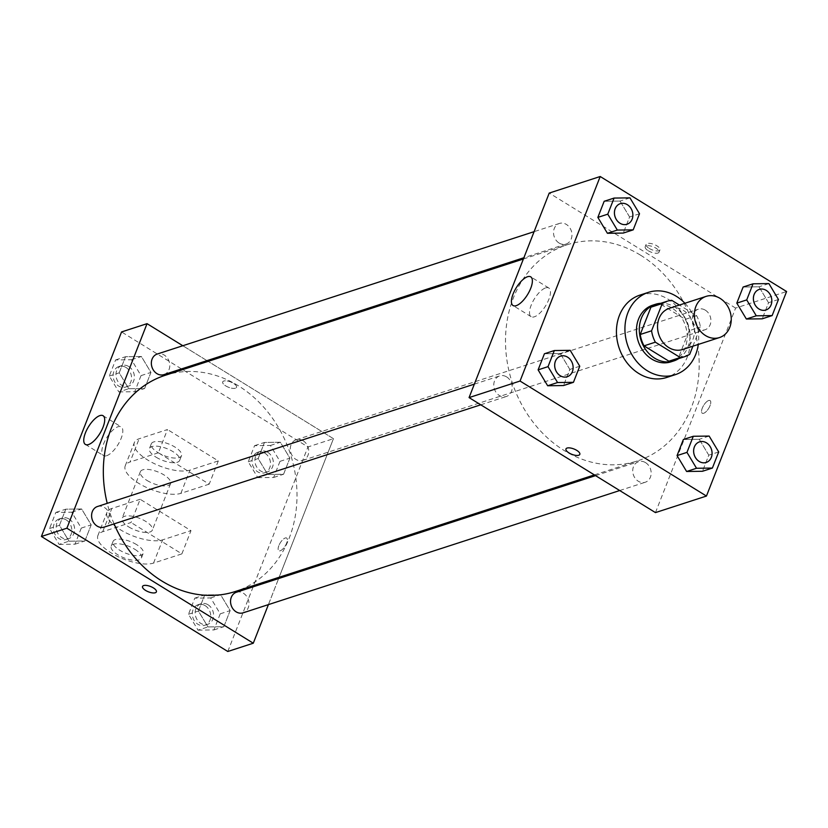<?xml version="1.0" encoding="UTF-8"?>
<svg xmlns="http://www.w3.org/2000/svg" width="828" height="828" viewBox="0 0 828 828"><rect width="100%" height="100%" fill="white"/><g stroke="black" fill="none" stroke-linecap="round" stroke-linejoin="round"><path stroke-width="0.62" stroke-dasharray="4.14 3.1" d="M669.293 308.337A21.642 18.071 -108 0 1 683.266 310.334A21.642 18.071 -108 0 1 694.423 331.562A21.642 18.071 -108 0 1 682.665 349.509M692.891 346.197L700.395 327.05A29.073 24.271 -108 0 0 696.607 315.675L679.395 305.056M689.703 354.322L678.37 358.006L689.062 330.724L700.395 327.05M696.607 315.675L685.284 319.36L660.423 304.021L671.746 300.336M685.284 319.36A29.073 24.271 -108 0 1 689.062 330.724M678.37 358.006A29.073 24.271 -108 0 1 673.63 360.252M655.672 304.952A29.073 24.271 -108 0 1 660.423 304.021M678.701 358.607A29.767 24.85 72 0 0 687.954 346.984A29.767 24.85 72 0 0 684.694 317.186A29.767 24.85 72 0 0 660.744 303.307M652.63 305.211A29.767 24.85 -108 0 1 671.839 307.954A29.767 24.85 -108 0 1 685.118 347.905A29.767 24.85 -108 0 1 671.011 361.836M684.911 303.265A43.294 36.153 -108 0 1 698.283 344.448M639.951 295.11A43.294 36.153 -108 0 1 667.896 299.094A43.294 36.153 -108 0 1 690.21 341.55A43.294 36.153 -108 0 1 666.695 377.464M718.704 451.953L708.789 455.172L702.475 471.277L708.789 455.172L699.236 439.285L683.369 439.492L699.236 439.285L709.151 436.066M579.755 366.224L569.84 369.443L563.526 385.548L569.84 369.443L560.287 353.546L544.42 353.763L560.287 353.546L570.192 350.327M778.455 299.488L768.539 302.706L762.226 318.811L768.539 302.706L758.986 286.809L743.12 287.026L758.986 286.809L768.901 283.59M639.506 213.748L629.59 216.967L623.277 233.072L629.59 216.967L620.037 201.08L604.171 201.287L620.037 201.08L629.953 197.861M655.465 512.604L735.616 308.078L786.6 291.518M708.664 400.504A7.442 2.919 -58.3 0 0 702.9 406.755A7.442 2.919 -58.3 0 0 702.258 413.224A7.442 2.919 -58.3 0 0 708.644 408.432A7.442 2.919 -58.3 0 0 710.072 400.566A7.442 2.919 -58.3 0 0 708.664 400.504A7.442 2.919 -58.3 0 0 702.889 406.755A7.442 2.919 -58.3 0 0 702.247 413.224A7.442 2.919 -58.3 0 0 708.644 408.421A7.442 2.919 -58.3 0 0 710.062 400.555A7.442 2.919 -58.3 0 0 708.664 400.504M640.603 255.221A113.643 94.889 -108 0 1 699.163 366.659A113.643 94.889 -108 0 1 637.446 460.927A113.643 94.889 -108 0 1 512.087 382.143A113.643 94.889 -108 0 1 567.242 244.746A113.643 94.889 -108 0 1 640.603 255.221M735.616 308.078L549.223 193.069M506.632 376.906A10.826 9.036 -108 0 1 512.211 387.525A10.826 9.036 -108 0 1 506.332 396.498A10.826 9.036 -108 0 1 494.399 388.994A10.826 9.036 -108 0 1 499.646 375.912A10.826 9.036 -108 0 1 506.632 376.906M645.581 462.645A10.826 9.036 -108 0 1 651.16 473.254A10.826 9.036 -108 0 1 645.281 482.238A10.826 9.036 -108 0 1 633.348 474.734A10.826 9.036 -108 0 1 638.595 461.651A10.826 9.036 -108 0 1 645.581 462.645M705.342 310.179A10.826 9.036 -108 0 1 710.921 320.788A10.826 9.036 -108 0 1 705.042 329.761A10.826 9.036 -108 0 1 693.098 322.258A10.826 9.036 -108 0 1 698.356 309.175A10.826 9.036 -108 0 1 705.342 310.179M559.097 243.039A10.826 9.036 72 0 0 566.083 244.032A10.826 9.036 72 0 0 571.341 230.95A10.826 9.036 72 0 0 559.407 223.446A10.826 9.036 72 0 0 553.528 232.42A10.826 9.036 72 0 0 559.097 243.039M649.152 248.39A7.442 2.867 -158.6 0 0 659.968 249.839A7.442 2.867 -158.6 0 0 654.089 244.446A7.442 2.867 -158.6 0 0 646.109 244.405A7.442 2.867 -158.6 0 0 649.152 248.39M648.231 250.729A7.442 2.867 -158.6 0 0 659.047 252.178A7.442 2.867 -158.6 0 0 653.168 246.796A7.442 2.867 -158.6 0 0 645.198 246.754A7.442 2.867 -158.6 0 0 648.231 250.729M565.959 448.942L565.959 448.942A7.442 2.867 21.4 0 1 576.785 450.391A7.442 2.867 21.4 0 1 579.817 454.365L579.817 454.375M545.662 287.885A16.85 6.614 121.7 0 1 548.84 288.02A16.85 6.614 121.7 0 1 545.611 305.832A16.85 6.614 121.7 0 1 531.141 316.7A16.85 6.614 121.7 0 1 532.59 302.054A16.85 6.614 121.7 0 1 545.662 287.885M165.062 375.353A113.643 94.889 -108 0 1 238.423 385.817A113.643 94.889 -108 0 1 296.993 497.255A113.643 94.889 -108 0 1 235.266 591.523M114.078 523.876A113.643 94.889 -108 0 1 107.226 503.341M163.913 374.629A10.826 9.036 72 0 0 169.16 361.546A10.826 9.036 72 0 0 157.227 354.042M236.425 592.248A10.826 9.036 -108 0 1 243.411 593.241A10.826 9.036 -108 0 1 248.99 603.86A10.826 9.036 -108 0 1 243.111 612.834M303.162 440.775A10.826 9.036 -108 0 1 308.74 451.384A10.826 9.036 -108 0 1 302.862 460.368A10.826 9.036 -108 0 1 290.918 452.864A10.826 9.036 -108 0 1 296.176 439.782A10.826 9.036 -108 0 1 303.162 440.775M97.476 506.508A10.826 9.036 -108 0 1 104.463 507.512A10.826 9.036 -108 0 1 110.041 518.121A10.826 9.036 -108 0 1 104.162 527.105M268.407 604.616L278.632 578.544L268.407 604.616M333.446 438.674L279.119 577.282L333.446 438.674L208.138 361.36L333.446 438.674L307.954 446.954L121.55 331.945M206.979 360.646L182.812 345.731L206.979 360.646M620.307 203.667A10.826 9.036 -108 0 1 627.282 204.661A10.826 9.036 -108 0 1 632.861 215.27A10.826 9.036 -108 0 1 626.993 224.253M629.59 216.967L620.037 201.08M560.556 356.133A10.826 9.036 -108 0 1 567.532 357.137A10.826 9.036 -108 0 1 573.111 367.746A10.826 9.036 -108 0 1 567.242 376.719M569.84 369.443L560.287 353.546M759.255 289.396A10.826 9.036 -108 0 1 766.231 290.4A10.826 9.036 -108 0 1 771.81 301.009A10.826 9.036 -108 0 1 765.941 309.993M768.539 302.706L758.986 286.809M699.505 441.873A10.826 9.036 -108 0 1 706.481 442.866A10.826 9.036 -108 0 1 712.059 453.475A10.826 9.036 -108 0 1 706.191 462.459M708.789 455.172L699.236 439.285M118.849 391.934L134.716 391.727L141.029 375.622L131.476 359.735L115.609 359.942L109.296 376.047L118.849 391.934L128.764 388.715L144.631 388.508L150.944 372.403L141.391 356.516L125.525 356.723L119.211 372.828L128.764 388.715L144.631 388.508L150.944 372.403L141.391 356.516L125.525 356.723L119.211 372.828L128.764 388.715M128.806 366.535A10.826 9.036 -108 0 1 134.384 377.154A10.826 9.036 -108 0 1 128.506 386.127A10.826 9.036 -108 0 1 116.572 378.624A10.826 9.036 -108 0 1 121.819 365.541A10.826 9.036 -108 0 1 128.806 366.535M134.716 391.727L144.631 388.508M141.029 375.622L150.944 372.403M131.476 359.735L141.391 356.516M115.609 359.942L125.525 356.723M109.296 376.047L119.211 372.828M125.98 367.456A10.826 9.036 -108 0 1 131.548 378.065A10.826 9.036 -108 0 1 125.67 387.049A10.826 9.036 -108 0 1 113.736 379.545A10.826 9.036 -108 0 1 118.994 366.462A10.826 9.036 -108 0 1 125.98 367.456M59.098 544.41L74.965 544.193L81.279 528.088L71.725 512.201L55.859 512.408L49.545 528.512L59.098 544.41L69.014 541.191L84.88 540.974L91.194 524.869L81.63 508.982L65.774 509.189L59.461 525.294L69.014 541.191L84.88 540.974L91.194 524.869L81.63 508.982L65.774 509.189L59.461 525.294L69.014 541.191M69.055 519.001A10.826 9.036 -108 0 1 74.634 529.62A10.826 9.036 -108 0 1 68.755 538.593A10.826 9.036 -108 0 1 56.811 531.09A10.826 9.036 -108 0 1 62.069 518.007A10.826 9.036 -108 0 1 69.055 519.001M74.965 544.193L84.88 540.974M81.279 528.088L91.194 524.869M71.725 512.201L81.63 508.982M55.859 512.408L65.774 509.189M49.545 528.512L59.461 525.294M66.219 519.922A10.826 9.036 -108 0 1 71.798 530.541A10.826 9.036 -108 0 1 65.919 539.514A10.826 9.036 -108 0 1 53.986 532.011A10.826 9.036 -108 0 1 59.233 518.928A10.826 9.036 -108 0 1 66.219 519.922M257.808 477.673L273.664 477.456L279.978 461.362L270.425 445.464L254.558 445.671L248.245 461.776L257.808 477.673L267.713 474.454L283.58 474.237L289.893 458.143L280.34 442.245L264.474 442.452L258.16 458.557L267.713 474.454L283.58 474.237L289.893 458.143L280.34 442.245L264.474 442.452L258.16 458.557L267.713 474.454M267.754 452.274A10.826 9.036 -108 0 1 273.333 462.883A10.826 9.036 -108 0 1 267.454 471.867A10.826 9.036 -108 0 1 255.521 464.363A10.826 9.036 -108 0 1 260.768 451.27A10.826 9.036 -108 0 1 267.754 452.274M273.664 477.456L283.58 474.237M279.978 461.362L289.893 458.143M270.425 445.464L280.34 442.245M254.558 445.671L264.474 442.452M248.245 461.776L258.16 458.557M264.929 453.195A10.826 9.036 -108 0 1 270.508 463.804A10.826 9.036 -108 0 1 264.629 472.778A10.826 9.036 -108 0 1 252.685 465.274A10.826 9.036 -108 0 1 257.943 452.191A10.826 9.036 -108 0 1 264.929 453.195M198.047 630.139L213.914 629.932L220.227 613.827L210.674 597.93L194.808 598.147L188.494 614.252L198.047 630.139L207.963 626.92L223.829 626.713L230.143 610.609L220.59 594.711L204.723 594.928L198.409 611.033L207.963 626.92L223.829 626.713L230.143 610.609L220.59 594.711L204.723 594.928L198.409 611.033L207.963 626.92M208.004 604.74A10.826 9.036 -108 0 1 213.583 615.349A10.826 9.036 -108 0 1 207.704 624.333A10.826 9.036 -108 0 1 195.77 616.829A10.826 9.036 -108 0 1 201.018 603.747A10.826 9.036 -108 0 1 208.004 604.74M213.914 629.932L223.829 626.713M220.227 613.827L230.143 610.609M210.674 597.93L220.59 594.711M194.808 598.147L204.723 594.928M188.494 614.252L198.409 611.033M205.168 605.661A10.826 9.036 -108 0 1 210.747 616.27A10.826 9.036 -108 0 1 204.868 625.254A10.826 9.036 -108 0 1 192.934 617.75A10.826 9.036 -108 0 1 198.182 604.668A10.826 9.036 -108 0 1 205.168 605.661M235.452 388.218A7.442 2.867 21.4 0 1 227.089 386.645A7.442 2.867 21.4 0 1 222.691 381.915A7.442 2.867 21.4 0 1 230.67 381.956A7.442 2.867 21.4 0 1 236.549 387.338A7.442 2.867 21.4 0 1 235.452 388.218A7.442 2.867 -158.6 0 0 236.549 387.338A7.442 2.867 -158.6 0 0 230.67 381.946A7.442 2.867 -158.6 0 0 222.691 381.905A7.442 2.867 -158.6 0 0 227.089 386.635A7.442 2.867 -158.6 0 0 235.452 388.218M106.646 455.71A16.85 6.614 -58.3 0 0 119.718 441.552A16.85 6.614 -58.3 0 0 121.167 426.896A16.85 6.614 -58.3 0 0 106.698 437.764A16.85 6.614 -58.3 0 0 103.469 455.576A16.85 6.614 -58.3 0 0 106.646 455.71M156.399 591.865L156.399 591.865A7.442 2.867 -158.6 0 0 152 587.135A7.442 2.867 -158.6 0 0 143.648 585.551A7.442 2.867 -158.6 0 0 142.54 586.431A7.442 2.867 -158.6 0 0 142.54 586.441L142.54 586.431M278.85 545.652A7.442 2.919 -58.3 0 0 278.839 550.723A7.442 2.919 -58.3 0 0 285.225 545.921A7.442 2.919 -58.3 0 0 286.654 538.055A7.442 2.919 -58.3 0 0 278.85 545.652A7.442 2.919 121.7 0 1 286.643 538.055A7.442 2.919 121.7 0 1 285.225 545.921A7.442 2.919 121.7 0 1 278.829 550.723A7.442 2.919 121.7 0 1 278.85 545.652M227.793 651.491L307.954 446.954M181.881 553.88L190.989 530.644L140.149 499.274L131.041 522.52L102.713 531.711A32.468 12.523 -158.6 0 0 97.901 535.55A32.468 12.523 -158.6 0 0 117.09 556.199A32.468 12.523 -158.6 0 0 153.553 563.081L181.881 553.88L131.041 522.52M218.313 460.917L209.205 484.152L158.365 452.792L167.473 429.546L139.156 438.747A32.468 12.523 -158.6 0 0 134.343 442.576A32.468 12.523 -158.6 0 0 153.522 463.235A32.468 12.523 -158.6 0 0 189.985 470.107L218.313 460.917L167.473 429.546M146.97 480.426A16.239 6.262 -158.6 0 0 170.578 483.593A16.239 6.262 -158.6 0 0 157.744 471.836A16.239 6.262 -158.6 0 0 140.346 471.743A16.239 6.262 -158.6 0 0 146.97 480.426M209.205 484.152L180.877 493.353A32.468 12.523 21.4 0 1 144.414 486.471A32.468 12.523 21.4 0 1 125.235 465.822A32.468 12.523 21.4 0 1 130.048 461.993L139.156 438.747M158.365 452.792L130.048 461.993M128.744 526.918A16.239 6.262 -158.6 0 0 152.362 530.075A16.239 6.262 -158.6 0 0 139.528 518.328A16.239 6.262 -158.6 0 0 122.13 518.235A16.239 6.262 -158.6 0 0 128.744 526.918M102.713 531.711L111.832 508.475L140.149 499.274M111.832 508.475A32.468 12.523 -158.6 0 0 107.009 512.304A32.468 12.523 -158.6 0 0 126.198 532.963A32.468 12.523 -158.6 0 0 162.661 539.835L190.989 530.644M156.078 457.191A16.239 6.262 -158.6 0 0 179.686 460.358A16.239 6.262 -158.6 0 0 166.852 448.6A16.239 6.262 -158.6 0 0 149.454 448.507A16.239 6.262 -158.6 0 0 156.078 457.191M157.9 452.543A16.239 6.262 -158.6 0 0 181.508 455.7A16.239 6.262 -158.6 0 0 168.674 443.953A16.239 6.262 -158.6 0 0 151.276 443.86A16.239 6.262 -158.6 0 0 157.9 452.543M136.63 544.638A16.239 6.262 -158.6 0 0 113.022 541.471A16.239 6.262 -158.6 0 0 125.846 553.228A16.239 6.262 -158.6 0 0 143.254 553.321A16.239 6.262 -158.6 0 0 136.63 544.638M134.809 549.285A16.239 6.262 21.4 0 1 141.433 557.968A16.239 6.262 21.4 0 1 124.024 557.875A16.239 6.262 21.4 0 1 111.2 546.118A16.239 6.262 21.4 0 1 134.809 549.285M180.877 493.353L189.985 470.107M153.553 563.081L162.661 539.835M659.047 252.178L659.968 249.839M645.198 246.754L646.109 244.405M548.84 288.02L530.738 276.852M531.141 316.7L513.039 305.532M594.369 474.91L637.446 460.927M523.389 258.988L567.242 244.746M559.407 223.446L534.101 231.664M566.083 244.032L523.876 257.736M619.706 490.538L645.281 482.238M595.539 475.634L638.595 461.651M302.862 460.368L705.042 329.761M296.176 439.782L698.356 309.175M480.747 404.809L506.332 396.498M474.351 384.13L499.646 375.912M125.67 387.049L128.506 386.127M118.994 366.462L121.819 365.541M65.919 539.514L68.755 538.593M59.233 518.928L62.069 518.007M264.629 472.778L267.454 471.867M257.943 452.191L260.768 451.27M204.868 625.254L207.704 624.333M198.182 604.668L201.018 603.747M85.377 444.408L103.469 455.576M103.076 415.728L121.167 426.896M140.346 471.743L122.13 518.235M170.578 483.593L152.362 530.075M151.276 443.86L149.454 448.507M181.508 455.7L179.686 460.358M141.433 557.968L143.254 553.321M111.2 546.118L113.022 541.471M125.235 465.822L134.343 442.576M97.901 535.55L107.009 512.304"/><path stroke-width="1.24" d="M720.091 298.38A21.642 18.071 -108 0 1 731.248 319.598A21.642 18.071 -108 0 1 719.491 337.555A21.642 18.071 -108 0 1 695.613 322.547A21.642 18.071 -108 0 1 706.118 296.383A21.642 18.071 -108 0 1 720.091 298.38M719.491 337.555L682.665 349.509A21.642 18.071 -108 0 1 658.788 334.512A21.642 18.071 -108 0 1 669.293 308.337L706.118 296.383M684.963 356.578L673.63 360.252A29.073 24.271 -108 0 1 668.889 361.194L644.029 345.856A29.073 24.271 -108 0 1 640.241 334.481L650.932 307.209L662.265 303.524L651.574 330.807A29.073 24.271 -108 0 0 655.352 342.171L680.212 357.51A29.073 24.271 -108 0 0 684.963 356.578A29.073 24.271 -108 0 0 689.703 354.322L692.891 346.197M679.395 305.056L671.746 300.336A29.073 24.271 -108 0 0 667.006 301.278A29.073 24.271 -108 0 0 662.265 303.524M650.932 307.209A29.073 24.271 -108 0 1 655.672 304.952L667.006 301.278M660.744 303.307A29.767 24.85 72 0 0 655.465 304.3A29.767 24.85 72 0 0 641.017 340.277A29.767 24.85 72 0 0 673.847 360.915A29.767 24.85 72 0 0 678.701 358.607M673.847 360.915L671.011 361.836A29.767 24.85 -108 0 1 638.181 341.198A29.767 24.85 -108 0 1 652.63 305.211L655.465 304.3M640.241 334.481L651.574 330.807M668.889 361.194L680.212 357.51M644.029 345.856L655.352 342.171M698.283 344.448A43.294 36.153 -108 0 1 675.193 374.701A43.294 36.153 -108 0 1 627.438 344.686A43.294 36.153 -108 0 1 648.448 292.346A43.294 36.153 -108 0 1 676.393 296.341A43.294 36.153 -108 0 1 684.911 303.265M675.193 374.701L666.695 377.464A43.294 36.153 -108 0 1 618.94 347.449A43.294 36.153 -108 0 1 639.951 295.11L648.448 292.346M693.284 436.273L683.369 439.492L677.056 455.597L686.609 471.484L702.475 471.277L712.39 468.058L718.704 451.953L709.151 436.066L693.284 436.273L686.971 452.378L696.524 468.265L712.39 468.058M554.336 350.544L544.42 353.763L538.107 369.857L547.66 385.755L563.526 385.548L573.442 382.329L579.755 366.224L570.192 350.327L554.336 350.544L548.022 366.638L557.575 382.536L573.442 382.329M520.046 381.046L706.45 496.055L786.6 291.518L600.207 176.509L520.046 381.046L469.072 397.595L655.465 512.604L706.45 496.055M753.035 283.807L743.12 287.026L736.806 303.131L746.37 319.018L762.226 318.811L772.141 315.592L778.455 299.488L768.901 283.59L753.035 283.807L746.721 299.912L756.274 315.799L772.141 315.592M614.086 198.068L604.171 201.287L597.857 217.391L607.41 233.289L623.277 233.072L633.192 229.853L639.506 213.748L629.953 197.861L614.086 198.068L607.773 214.173L617.326 230.07L633.192 229.853M600.207 176.509L549.223 193.069L469.072 397.595M527.56 276.718A16.85 6.614 121.7 0 1 530.738 276.852A16.85 6.614 121.7 0 1 527.519 294.664A16.85 6.614 121.7 0 1 513.039 305.532A16.85 6.614 121.7 0 1 514.499 290.887A16.85 6.614 121.7 0 1 527.56 276.718M576.785 450.391A7.442 2.867 21.4 0 1 579.817 454.375A7.442 2.867 21.4 0 1 571.837 454.334A7.442 2.867 21.4 0 1 565.959 448.942A7.442 2.867 21.4 0 1 576.785 450.391M579.817 454.365A7.442 2.867 21.4 0 1 571.837 454.324A7.442 2.867 21.4 0 1 565.959 448.942M594.369 474.91L235.266 591.523A113.643 94.889 -108 0 1 114.078 523.876M107.226 503.341A113.643 94.889 -108 0 1 165.062 375.353L523.389 258.988M534.101 231.664L157.227 354.042A10.826 9.036 72 0 0 151.348 363.016A10.826 9.036 72 0 0 156.927 373.635A10.826 9.036 72 0 0 163.913 374.629L523.876 257.736M619.706 490.538L243.111 612.834A10.826 9.036 -108 0 1 231.167 605.33A10.826 9.036 -108 0 1 236.425 592.248L595.539 475.634M480.747 404.809L104.162 527.105A10.826 9.036 -108 0 1 92.218 519.601A10.826 9.036 -108 0 1 97.476 506.508L474.351 384.13M253.285 643.211L268.407 604.616L253.285 643.211L66.892 528.202L253.285 643.211L227.793 651.491L41.4 536.482L66.892 528.202L147.042 323.665L66.892 528.202M278.632 578.544L279.119 577.282L278.632 578.544M208.138 361.36L206.979 360.646L208.138 361.36M147.042 323.665L182.812 345.731L147.042 323.665L121.55 331.945L41.4 536.482M626.982 224.253L627.003 224.253A10.826 9.036 -108 0 1 615.069 216.75A10.826 9.036 -108 0 1 620.317 203.657A10.826 9.036 -108 0 1 627.303 204.661A10.826 9.036 -108 0 1 632.882 215.27A10.826 9.036 -108 0 1 627.003 224.253A10.826 9.036 -108 0 1 626.982 224.253A10.826 9.036 -108 0 1 615.038 216.75A10.826 9.036 -108 0 1 620.296 203.667A10.826 9.036 -108 0 1 620.307 203.667M604.171 201.287L597.857 217.391L607.41 233.289L617.326 230.07M607.41 233.289L623.277 233.072M597.857 217.391L607.773 214.173M567.232 376.73L567.252 376.719A10.826 9.036 -108 0 1 567.232 376.73A10.826 9.036 -108 0 1 555.288 369.226A10.826 9.036 -108 0 1 560.546 356.133A10.826 9.036 -108 0 1 560.556 356.133A10.826 9.036 -108 0 1 567.553 357.127A10.826 9.036 -108 0 1 573.131 367.746A10.826 9.036 -108 0 1 567.252 376.719A10.826 9.036 -108 0 1 555.309 369.216A10.826 9.036 -108 0 1 560.566 356.133L560.566 356.133M544.42 353.763L538.107 369.857L547.66 385.755L557.575 382.536M547.66 385.755L563.526 385.548M538.107 369.857L548.022 366.638M765.931 309.993L765.952 309.982A10.826 9.036 -108 0 1 765.931 309.993A10.826 9.036 -108 0 1 753.997 302.489A10.826 9.036 -108 0 1 759.245 289.407A10.826 9.036 -108 0 1 759.255 289.396A10.826 9.036 -108 0 1 766.252 290.39A10.826 9.036 -108 0 1 771.831 301.009A10.826 9.036 -108 0 1 765.952 309.982A10.826 9.036 -108 0 1 754.018 302.479A10.826 9.036 -108 0 1 759.266 289.396L759.245 289.407M743.12 287.026L736.806 303.131L746.37 319.018L756.274 315.799M746.37 319.018L762.226 318.811M736.806 303.131L746.721 299.912M706.18 462.459L706.201 462.448A10.826 9.036 -108 0 1 706.18 462.459A10.826 9.036 -108 0 1 694.237 454.955A10.826 9.036 -108 0 1 699.494 441.873A10.826 9.036 -108 0 1 699.505 441.873L699.515 441.862A10.826 9.036 -108 0 1 706.501 442.866A10.826 9.036 -108 0 1 712.08 453.475A10.826 9.036 -108 0 1 706.201 462.448A10.826 9.036 -108 0 1 694.268 454.955A10.826 9.036 -108 0 1 699.515 441.862M683.369 439.492L677.056 455.597L686.609 471.484L696.524 468.265M686.609 471.484L702.475 471.277M677.056 455.597L686.971 452.378M88.555 444.543A16.85 6.614 121.7 0 1 85.377 444.408A16.85 6.614 121.7 0 1 88.596 426.606A16.85 6.614 121.7 0 1 103.076 415.728A16.85 6.614 121.7 0 1 101.616 430.384A16.85 6.614 121.7 0 1 88.555 444.543M143.648 585.562A7.442 2.867 21.4 0 1 152 587.135A7.442 2.867 21.4 0 1 156.399 591.865A7.442 2.867 21.4 0 1 148.419 591.823A7.442 2.867 21.4 0 1 142.54 586.441A7.442 2.867 21.4 0 1 143.648 585.562M142.54 586.441A7.442 2.867 -158.6 0 0 148.419 591.823A7.442 2.867 -158.6 0 0 156.399 591.865"/></g></svg>
